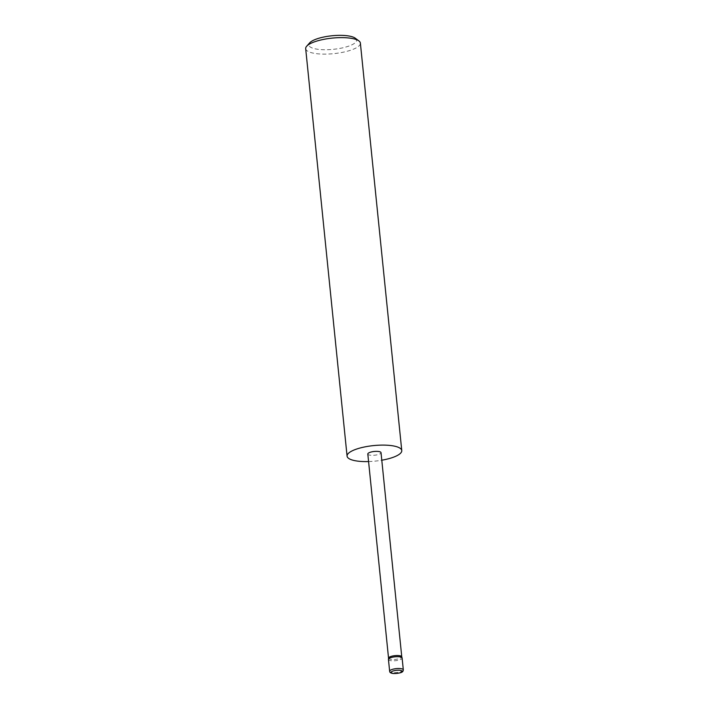 <?xml version="1.0" encoding="UTF-8"?>
<svg xmlns="http://www.w3.org/2000/svg" width="709" height="709" viewBox="0 0 709 709"><rect width="100%" height="100%" fill="white"/><g stroke="black" fill="none" stroke-linecap="round" stroke-linejoin="round"><path stroke-width="0.53" stroke-dasharray="3.54 2.66" d="M388.443 659.45A6.868 1.95 174.2 0 0 392.077 660.788A6.868 1.95 174.2 0 0 402.118 658.058M367.811 454.017A6.647 1.888 174.2 0 0 371.321 455.311A6.647 1.888 174.2 0 0 381.025 452.679M388.541 658.138L388.55 658.191A6.647 1.888 174.2 0 0 392.059 659.485A6.647 1.888 174.2 0 0 401.764 656.844L401.764 656.8M355.289 38.215A24 6.815 -5.8 0 1 348.19 46.307A24 6.815 -5.8 0 1 321.496 49.639A24 6.815 -5.8 0 1 309.682 42.85M305.685 48.655A27.491 7.808 174.2 0 0 320.211 53.999A27.491 7.808 174.2 0 0 360.376 43.098M368.574 461.559A27.491 7.808 174.2 0 0 381.796 460.212M403.315 669.854A6.868 1.95 -5.8 0 1 393.273 672.584A6.868 1.95 -5.8 0 1 389.649 671.246"/><path stroke-width="1.06" d="M403.315 669.854L402.118 658.058A6.868 1.95 174.2 0 0 402.1 657.961A6.868 1.95 174.2 0 0 398.485 656.72A6.868 1.95 174.2 0 0 388.443 659.343A6.868 1.95 174.2 0 0 388.443 659.45L389.649 671.246A6.868 1.95 -5.8 0 1 399.69 668.525A6.868 1.95 -5.8 0 1 403.315 669.854C403.022 671.671 402.774 673.125 393.841 673.55C391.049 673.355 389.658 672.593 389.649 671.246M401.764 656.8L381.025 452.679A6.647 1.888 174.2 0 0 377.516 451.385A6.647 1.888 174.2 0 0 367.811 454.017L388.541 658.138M401.764 656.844A6.647 1.888 174.2 0 0 401.746 656.747A6.647 1.888 174.2 0 0 398.254 655.55A6.647 1.888 174.2 0 0 388.55 658.094A6.647 1.888 174.2 0 0 388.55 658.191M306.678 46.227L309.682 42.85A24 6.815 -5.8 0 1 343.883 35.45A24 6.815 -5.8 0 1 355.289 38.215L358.914 40.918A27.491 7.808 174.2 0 0 345.85 37.745A27.491 7.808 174.2 0 0 306.678 46.227A27.491 7.808 174.2 0 0 305.685 48.655L347.073 456.126A27.491 7.808 174.2 0 0 361.599 461.479A27.491 7.808 174.2 0 0 368.574 461.559M381.796 460.212A27.491 7.808 174.2 0 0 401.764 450.569L360.376 43.098A27.491 7.808 174.2 0 0 358.914 40.918M401.764 450.569A27.491 7.808 174.2 0 0 387.238 445.225A27.491 7.808 174.2 0 0 347.073 456.126M394.053 673.488A5.495 1.56 174.2 0 0 401.445 672.15A5.495 1.56 174.2 0 0 399.176 670.235A5.495 1.56 174.2 0 0 391.785 671.583A5.495 1.56 174.2 0 0 394.053 673.488M401.746 656.747L402.1 657.961M388.55 658.094L388.443 659.343"/></g></svg>
